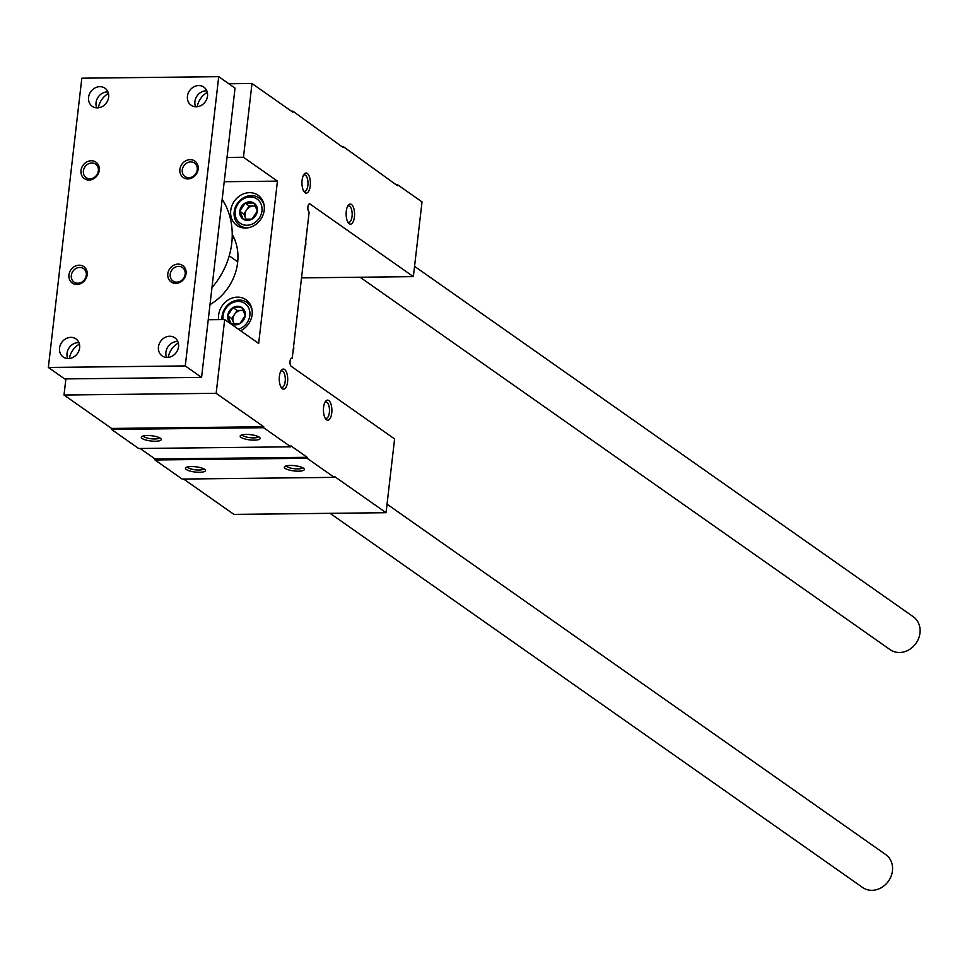 <?xml version="1.0" encoding="UTF-8"?>
<svg xmlns="http://www.w3.org/2000/svg" width="967" height="967" viewBox="0 0 967 967"><rect width="100%" height="100%" fill="white"/><g stroke="black" fill="none" stroke-linecap="round" stroke-linejoin="round"><path stroke-width="1.45" d="M183.633 479.052L233.929 514.396L386.063 512.703L394.596 438.945L291.285 366.36A4.194 1.765 89.4 0 1 290.003 361.743A4.194 1.765 89.4 0 1 291.708 358.153A4.194 1.765 89.4 0 1 292.215 358.322L309.138 212.087A4.194 1.765 89.4 0 1 307.857 207.482A4.194 1.765 89.4 0 1 309.549 203.88A4.194 1.765 89.4 0 1 310.069 204.049L413.368 276.635L422.023 201.91L397.558 184.721L397.437 185.688L343.176 146.525L341.714 146.537M343.176 146.525L343.067 147.48L292.88 111.181L291.43 111.205M298.428 471.183A10.057 2.635 -173.4 0 0 304.049 468.717A10.057 2.635 -173.4 0 0 294.657 465.695A10.057 2.635 -173.4 0 0 284.818 466.481A10.057 2.635 -173.4 0 0 287.695 469.575A10.057 2.635 -173.4 0 0 298.428 471.183M199.553 472.283A10.057 2.635 -173.4 0 0 205.173 469.817A10.057 2.635 -173.4 0 0 195.769 466.795A10.057 2.635 -173.4 0 0 185.942 467.593A10.057 2.635 -173.4 0 0 188.819 470.675A10.057 2.635 -173.4 0 0 199.553 472.283M154.986 459.966L182.171 479.064L334.292 477.372L307.107 458.273L154.986 459.966L155.095 458.999L140.13 448.495M347.661 206.225A8.244 3.469 -90.6 0 1 348.616 205.886A8.244 3.469 -90.6 0 1 352.048 216.475A8.244 3.469 -90.6 0 1 348.797 222.374A8.244 3.469 -90.6 0 1 347.83 222.059M324.972 402.272A8.244 3.469 -90.6 0 1 325.927 401.946A8.244 3.469 -90.6 0 1 329.36 412.534A8.244 3.469 -90.6 0 1 326.109 418.421A8.244 3.469 -90.6 0 1 325.154 418.119M303.481 175.184A8.244 3.469 -90.6 0 1 304.436 174.846A8.244 3.469 -90.6 0 1 307.869 185.446A8.244 3.469 -90.6 0 1 304.617 191.333A8.244 3.469 -90.6 0 1 303.662 191.031M280.793 371.231A8.244 3.469 -90.6 0 1 281.748 370.905A8.244 3.469 -90.6 0 1 285.18 381.494A8.244 3.469 -90.6 0 1 281.929 387.392A8.244 3.469 -90.6 0 1 280.974 387.078M413.368 276.635L301.523 277.88M397.558 184.721L396.095 184.745M228.804 83.754L252 83.5L243.454 157.258L227.027 157.44M243.454 157.258L277.444 181.131L224.211 181.723M218.699 319.63A18.446 16.016 125.1 0 1 237.435 297.135A18.446 16.016 125.1 0 1 245.993 299.722A18.446 16.016 125.1 0 1 251.964 315.701A18.446 16.016 125.1 0 1 240.602 330.75M249.522 192.675A18.446 16.016 125.1 0 1 258.08 195.261A18.446 16.016 125.1 0 1 260.582 219.569A18.446 16.016 125.1 0 1 236.867 225.444A18.446 16.016 125.1 0 1 231.947 205.657A18.446 16.016 125.1 0 1 249.522 192.675M232.237 234.461A50.296 43.684 125.1 0 1 209.996 304.617M277.444 181.131L258.66 343.442L224.682 319.557L208.243 319.739M65.889 378.907L64.015 395.019L216.149 393.315L224.682 319.557M155.373 441.242A10.057 2.635 -173.4 0 0 160.993 438.776A10.057 2.635 -173.4 0 0 151.601 435.754A10.057 2.635 -173.4 0 0 141.762 436.552A10.057 2.635 -173.4 0 0 144.639 439.647A10.057 2.635 -173.4 0 0 155.373 441.242M254.248 440.142A10.057 2.635 -173.4 0 0 259.869 437.676A10.057 2.635 -173.4 0 0 250.477 434.654A10.057 2.635 -173.4 0 0 240.638 435.452A10.057 2.635 -173.4 0 0 243.515 438.535A10.057 2.635 -173.4 0 0 254.248 440.142M111.483 429.408L138.668 448.507L290.801 446.814L263.616 427.716L111.483 429.408L111.592 428.441L64.015 395.019M292.215 358.322L291.2 358.334M234.026 237.979A50.296 43.684 -54.9 0 0 232.165 237.87M229.227 255.832L237.713 261.803M252 83.5L292.771 112.148L292.88 111.181M263.616 427.716L263.725 426.749L216.149 393.315M307.107 458.273L307.216 457.306L290.91 445.847L290.801 446.814M386.063 512.703L334.401 476.417L334.292 477.372M354.43 216.983A10.057 4.231 -90.6 0 1 348.495 223.051A10.057 4.231 -90.6 0 1 346.126 214.166A10.057 4.231 -90.6 0 1 348.289 205.222A10.057 4.231 -90.6 0 1 352.955 206.334A10.057 4.231 -90.6 0 1 354.43 216.983M331.741 413.03A10.057 4.231 -90.6 0 1 325.806 419.098A10.057 4.231 -90.6 0 1 323.437 410.213A10.057 4.231 -90.6 0 1 325.613 401.269A10.057 4.231 -90.6 0 1 330.279 402.393A10.057 4.231 -90.6 0 1 331.741 413.03M310.25 185.942A10.057 4.231 -90.6 0 1 304.315 192.01A10.057 4.231 -90.6 0 1 301.946 183.126A10.057 4.231 -90.6 0 1 304.121 174.181A10.057 4.231 -90.6 0 1 308.787 175.293A10.057 4.231 -90.6 0 1 310.25 185.942M287.562 381.989A10.057 4.231 -90.6 0 1 281.627 388.057A10.057 4.231 -90.6 0 1 279.258 379.173A10.057 4.231 -90.6 0 1 281.433 370.228A10.057 4.231 -90.6 0 1 286.099 371.352A10.057 4.231 -90.6 0 1 287.562 381.989M260.897 199.299A18.446 16.016 125.1 0 1 262.021 199.48M242.173 227.716A18.446 16.016 125.1 0 1 241.617 226.725M248.809 303.747A18.446 16.016 125.1 0 1 249.933 303.94M242.209 434.812A8.244 2.164 -173.4 0 0 253.717 437.882A8.244 2.164 -173.4 0 0 258.491 436.697M143.321 435.912A8.244 2.164 -173.4 0 0 154.841 438.982A8.244 2.164 -173.4 0 0 159.615 437.797M286.377 465.852A8.244 2.164 -173.4 0 0 297.896 468.922A8.244 2.164 -173.4 0 0 302.671 467.738M187.501 466.952A8.244 2.164 -173.4 0 0 199.009 470.022A8.244 2.164 -173.4 0 0 203.795 468.838M263.725 426.749L111.592 428.441M307.216 457.306L155.095 458.999M185.265 365.925L218.735 76.671L81.82 78.194L48.35 367.46L185.265 365.925L201.571 377.396L235.041 88.13L218.735 76.671M201.571 377.396L64.656 378.919L48.35 367.46M197.22 106.721A18.446 16.016 125.1 0 1 207.313 92.349M98.344 107.82A18.446 16.016 125.1 0 1 108.437 93.448M69.334 358.503A18.446 16.016 125.1 0 1 79.427 344.131M168.222 357.403A18.446 16.016 125.1 0 1 178.315 343.031M198.706 85.567A11.06 9.61 125.1 0 1 203.844 87.115A11.06 9.61 125.1 0 1 205.342 101.692A11.06 9.61 125.1 0 1 191.128 105.222A11.06 9.61 125.1 0 1 188.166 93.352A11.06 9.61 125.1 0 1 198.706 85.567M99.831 86.667A11.06 9.61 125.1 0 1 104.968 88.215A11.06 9.61 125.1 0 1 106.467 102.792A11.06 9.61 125.1 0 1 92.24 106.322A11.06 9.61 125.1 0 1 89.29 94.452A11.06 9.61 125.1 0 1 99.831 86.667M70.821 337.35A11.06 9.61 125.1 0 1 75.958 338.909A11.06 9.61 125.1 0 1 77.457 353.487A11.06 9.61 125.1 0 1 63.23 357.016A11.06 9.61 125.1 0 1 60.28 345.146A11.06 9.61 125.1 0 1 70.821 337.35M169.709 336.25A11.06 9.61 125.1 0 1 174.834 337.809A11.06 9.61 125.1 0 1 176.345 352.387A11.06 9.61 125.1 0 1 162.118 355.916A11.06 9.61 125.1 0 1 159.168 344.047A11.06 9.61 125.1 0 1 169.709 336.25M190.136 159.64A10.057 8.739 125.1 0 1 196.374 174.024A10.057 8.739 125.1 0 1 180.563 174.193A10.057 8.739 125.1 0 1 190.136 159.64M91.261 160.752A10.057 8.739 125.1 0 1 97.486 175.124A10.057 8.739 125.1 0 1 81.675 175.293A10.057 8.739 125.1 0 1 91.261 160.752M79.173 265.2A10.057 8.739 125.1 0 1 85.398 279.572A10.057 8.739 125.1 0 1 69.6 279.753A10.057 8.739 125.1 0 1 79.173 265.2M178.049 264.1A10.057 8.739 125.1 0 1 184.286 278.472A10.057 8.739 125.1 0 1 168.476 278.653A10.057 8.739 125.1 0 1 178.049 264.1M178.593 266.36A8.244 7.156 125.1 0 1 182.412 267.508A8.244 7.156 125.1 0 1 183.537 278.375A8.244 7.156 125.1 0 1 172.936 280.998A8.244 7.156 125.1 0 1 170.736 272.162A8.244 7.156 125.1 0 1 178.593 266.36M79.705 267.46A8.244 7.156 125.1 0 1 83.537 268.608A8.244 7.156 125.1 0 1 84.649 279.475A8.244 7.156 125.1 0 1 74.048 282.098A8.244 7.156 125.1 0 1 71.86 273.262A8.244 7.156 125.1 0 1 79.705 267.46M91.792 163A8.244 7.156 125.1 0 1 95.612 164.16A8.244 7.156 125.1 0 1 96.736 175.027A8.244 7.156 125.1 0 1 86.136 177.65A8.244 7.156 125.1 0 1 83.936 168.802A8.244 7.156 125.1 0 1 91.792 163M190.668 161.9A8.244 7.156 125.1 0 1 194.5 163.06A8.244 7.156 125.1 0 1 195.624 173.915A8.244 7.156 125.1 0 1 185.023 176.55A8.244 7.156 125.1 0 1 182.823 167.702A8.244 7.156 125.1 0 1 190.668 161.9M166.614 357.452A11.06 9.61 125.1 0 1 177.179 341.508A11.06 9.61 125.1 0 1 177.807 341.52M67.738 358.552A11.06 9.61 125.1 0 1 78.303 342.608A11.06 9.61 125.1 0 1 78.931 342.62M96.748 107.857A11.06 9.61 125.1 0 1 107.301 91.913A11.06 9.61 125.1 0 1 107.941 91.925M195.624 106.757A11.06 9.61 125.1 0 1 206.189 90.813A11.06 9.61 125.1 0 1 206.817 90.825M360.075 277.227L890.148 649.667A20.114 17.479 -54.9 0 0 899.491 652.495A20.114 17.479 -54.9 0 0 918.65 638.329A20.114 17.479 -54.9 0 0 913.283 616.753L414.565 266.348M330.085 513.332L862.637 887.501A20.114 17.479 -54.9 0 0 871.968 890.329A20.114 17.479 -54.9 0 0 891.127 876.162A20.114 17.479 -54.9 0 0 885.76 854.586L387.042 504.182M222.18 199.275A73.77 64.076 125.1 0 1 211.966 287.622M231.149 323.655L227.692 315.665L233.011 307.591L241.798 307.494L245.255 315.472L239.937 323.558L231.149 323.655A9.682 8.413 125.1 0 1 227.692 315.665A9.682 8.413 125.1 0 1 233.011 307.591A9.682 8.413 125.1 0 1 241.798 307.494A9.682 8.413 125.1 0 1 245.255 315.472A9.682 8.413 125.1 0 1 239.937 323.558A9.682 8.413 125.1 0 1 231.149 323.655M223.147 319.581A14.759 12.813 125.1 0 1 236.25 301.583A14.759 12.813 125.1 0 1 249.861 315.423A14.759 12.813 125.1 0 1 238.378 329.191M222.023 319.593A16.765 14.565 125.1 0 1 230.11 303.058A16.765 14.565 125.1 0 1 246.936 302.429A16.765 14.565 125.1 0 1 252.036 309.778M293.605 346.307A10.057 8.739 125.1 0 1 293.702 349.268A10.057 8.739 125.1 0 1 292.916 352.23M234.328 323.933A8.377 7.277 125.1 0 1 233.506 322.531A8.377 7.277 125.1 0 1 232.95 318.518A8.377 7.277 125.1 0 1 234.437 314.493A8.377 7.277 125.1 0 1 241.484 310.407L237.096 310.455L231.766 318.53L234.111 323.921M243.37 310.383L241.484 310.407A8.377 7.277 125.1 0 1 243.515 310.685M237.096 310.455L233.011 307.591M231.766 318.53L227.692 315.665M243.237 219.207L239.78 211.217L245.098 203.13L253.886 203.034L257.343 211.024L252.024 219.11L243.237 219.207A9.682 8.413 125.1 0 1 239.78 211.217A9.682 8.413 125.1 0 1 245.098 203.13A9.682 8.413 125.1 0 1 253.886 203.034A9.682 8.413 125.1 0 1 257.343 211.024A9.682 8.413 125.1 0 1 252.024 219.11A9.682 8.413 125.1 0 1 243.237 219.207M261.948 210.975A14.759 12.813 125.1 0 1 240.457 223.437A14.759 12.813 125.1 0 1 243.285 198.948A14.759 12.813 125.1 0 1 261.948 210.975M248.386 227.728A16.765 14.565 125.1 0 1 239.743 225.408A16.765 14.565 125.1 0 1 237.459 203.324A16.765 14.565 125.1 0 1 259.011 197.969A16.765 14.565 125.1 0 1 264.124 205.33M305.693 241.859A10.057 8.739 125.1 0 1 305.79 244.808A10.057 8.739 125.1 0 1 305.004 247.782M246.416 219.485A8.377 7.277 125.1 0 1 245.582 218.071A8.377 7.277 125.1 0 1 245.038 214.07A8.377 7.277 125.1 0 1 246.512 210.044A8.377 7.277 125.1 0 1 253.572 205.947L249.172 205.995L243.853 214.082L246.198 219.473M255.457 205.923L253.572 205.947A8.377 7.277 125.1 0 1 255.602 206.225M249.172 205.995L245.098 203.13M243.853 214.082L239.78 211.217M310.069 204.049L309.053 204.061M246.936 302.429L250.489 304.931M239.743 225.408L243.297 227.91M259.011 197.969L262.577 200.471"/></g></svg>
